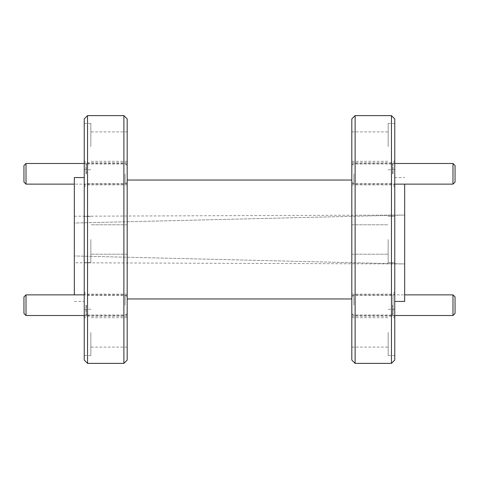 <?xml version="1.0" encoding="UTF-8"?>
<svg xmlns="http://www.w3.org/2000/svg" width="479" height="479" viewBox="0 0 479 479"><rect width="100%" height="100%" fill="white"/><g stroke="black" fill="none" stroke-linecap="round" stroke-linejoin="round"><path stroke-width="0.36" stroke-dasharray="2.4 1.8" d="M127.18 360.076L127.18 118.924M351.82 118.924L351.82 360.076M388.158 239.5L388.158 262.624L388.158 239.5M388.158 332.408L388.158 355.532L388.158 332.408M351.82 332.408L351.82 347.107L351.82 332.408M388.158 146.592L388.158 123.468L388.158 146.592M351.82 146.592L351.82 131.893L351.82 146.592M351.82 295.369L351.82 316.266L351.82 295.369L393.025 295.369L393.025 315.026L393.025 295.369L394.762 293.633L394.762 316.757L394.762 293.633M393.025 173.805L393.025 163.974L393.025 173.805M351.82 173.805L351.82 162.734L351.82 173.805M392.612 305.195L392.612 316.266L392.612 305.195M392.612 173.805L392.612 162.734L392.612 173.805M355.119 115.619L355.119 363.381M90.842 239.5L90.842 262.624L90.842 239.5M90.842 332.408L90.842 355.532L90.842 332.408M127.18 332.408L127.18 347.107L127.18 332.408M90.842 146.592L90.842 123.468L90.842 146.592M127.18 146.592L127.18 131.893L127.18 146.592M85.975 305.195L85.975 315.026L85.975 305.195M127.18 305.195L127.18 316.266L127.18 305.195M85.975 173.805L85.975 163.974L85.975 173.805M127.18 173.805L127.18 162.734L127.18 173.805M86.388 305.195L86.388 316.266L86.388 305.195M86.388 173.805L86.388 162.734L86.388 173.805M123.881 363.381L123.881 115.619M351.82 315.026L393.025 315.026L394.762 316.757M394.762 173.805L394.762 187.02L394.762 173.805M394.762 305.195L394.762 291.98L394.762 305.195M391.457 115.619L391.457 363.381M84.238 305.195L84.238 291.98L84.238 305.195M84.238 173.805L84.238 187.02L84.238 173.805M87.543 363.381L87.543 115.619M394.762 239.5L394.762 177.559L394.762 239.5M394.762 332.408L394.762 355.532L394.762 332.408M394.762 146.592L394.762 123.468L394.762 146.592M84.238 239.5L84.238 177.559L84.238 239.5M84.238 332.408L84.238 355.532L84.238 332.408M84.238 146.592L84.238 123.468L84.238 146.592M404.671 184.128L404.671 301.441M74.329 294.872L74.329 177.559M351.82 305.195L351.82 294.13L351.82 305.195M394.762 360.076L394.762 118.924M84.238 118.924L84.238 360.076M404.671 263.947L404.671 215.053L404.671 263.947L74.329 255.966C74.329 264.851 74.329 264.851 74.329 255.966C74.329 264.851 74.329 264.851 74.329 255.966L74.329 223.034L74.329 255.966L404.671 263.947L74.329 262.791M74.329 223.034C74.329 214.149 74.329 214.149 74.329 223.034C74.329 214.149 74.329 214.149 74.329 223.034L404.671 215.053L74.329 223.034M353.879 173.805L353.879 184.128L353.879 173.805M452.984 163.483L452.984 184.128M455.05 165.542L455.05 182.062M353.879 305.195L353.879 294.872L353.879 305.195M452.984 294.872L452.984 315.517M455.05 296.938L455.05 313.458M26.016 184.128L26.016 163.483M125.121 173.805L125.121 184.128L125.121 173.805M127.18 165.542L127.18 182.062L127.18 165.542L125.121 163.483L84.238 163.483M127.18 182.062L125.121 184.128L74.329 184.128M23.95 182.062L23.95 165.542M26.016 315.517L26.016 294.872M125.121 305.195L125.121 294.872L125.121 305.195M127.18 296.938L127.18 313.458L127.18 296.938L125.121 294.872L84.238 294.872M127.18 313.458L125.121 315.517L84.238 315.517M23.95 313.458L23.95 296.938M351.82 254.199L388.158 254.199L351.82 254.199M351.82 347.107L388.158 347.107M351.82 161.291L388.158 161.291M351.82 183.631L393.025 183.631L394.762 185.367M351.82 316.266L392.612 316.266L394.762 318.409M351.82 184.87L392.612 184.87L394.762 187.02M127.18 254.199L90.842 254.199L127.18 254.199M127.18 347.107L90.842 347.107M127.18 161.291L90.842 161.291M127.18 315.026L85.975 315.026L84.238 316.757M127.18 183.631L85.975 183.631L84.238 185.367M127.18 316.266L86.388 316.266L84.238 318.409M127.18 184.87L86.388 184.87L84.238 187.02M388.158 262.624L394.762 262.624L388.158 262.624M388.158 355.532L394.762 355.532M388.158 169.716L394.762 169.716M90.842 262.624L84.238 262.624L90.842 262.624M90.842 355.532L84.238 355.532M90.842 169.716L84.238 169.716M394.762 177.559L404.671 177.559M351.82 224.801L388.158 224.801L351.82 224.801M351.82 317.709L388.158 317.709M351.82 131.893L388.158 131.893M351.82 163.974L393.025 163.974L394.762 162.243M351.82 294.13L392.612 294.13L394.762 291.98M351.82 162.734L392.612 162.734L394.762 160.591M127.18 224.801L90.842 224.801L127.18 224.801M127.18 317.709L90.842 317.709M127.18 131.893L90.842 131.893M127.18 295.369L85.975 295.369L84.238 293.633M127.18 163.974L85.975 163.974L84.238 162.243M127.18 294.13L86.388 294.13L84.238 291.98M127.18 162.734L86.388 162.734L84.238 160.591M388.158 216.376L394.762 216.376L388.158 216.376M388.158 309.284L394.762 309.284M388.158 123.468L394.762 123.468M90.842 216.376L84.238 216.376L90.842 216.376M90.842 309.284L84.238 309.284M90.842 123.468L84.238 123.468M74.329 301.441L84.238 301.441M74.329 216.209L404.671 215.053M351.82 165.542L353.879 163.483L394.762 163.483M351.82 182.062L353.879 184.128L394.762 184.128M351.82 296.938L353.879 294.872L404.671 294.872M351.82 313.458L353.879 315.517L394.762 315.517"/><path stroke-width="0.72" d="M355.119 115.619L355.119 363.381L351.82 360.076L351.82 118.924L355.119 115.619L391.457 115.619L391.457 363.381L394.762 360.076L394.762 118.924L391.457 115.619M127.18 118.924L127.18 360.076L123.881 363.381L123.881 115.619L127.18 118.924M87.543 363.381L84.238 360.076L84.238 118.924L87.543 115.619L87.543 363.381L123.881 363.381M394.762 301.441L404.671 301.441L404.671 184.128M84.238 177.559L74.329 177.559L74.329 294.872M394.762 184.128L452.984 184.128L452.984 163.483L394.762 163.483M452.984 184.128L455.05 182.062L455.05 165.542L452.984 163.483M394.762 315.517L452.984 315.517L452.984 294.872L404.671 294.872M452.984 315.517L455.05 313.458L455.05 296.938L452.984 294.872M26.016 184.128L23.95 182.062L23.95 165.542L26.016 163.483L26.016 184.128L74.329 184.128M26.016 315.517L23.95 313.458L23.95 296.938L26.016 294.872L26.016 315.517L84.238 315.517M127.18 180.038L351.82 180.038M87.543 115.619L123.881 115.619M127.18 298.962L351.82 298.962M355.119 363.381L391.457 363.381M26.016 163.483L84.238 163.483M26.016 294.872L84.238 294.872"/></g></svg>
